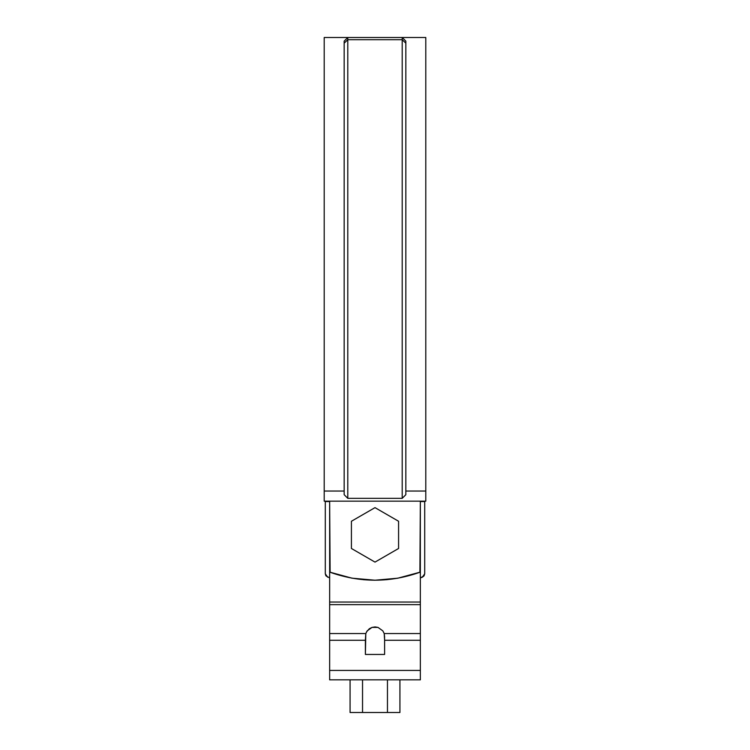 <?xml version="1.0" encoding="UTF-8"?>
<svg xmlns="http://www.w3.org/2000/svg" width="750" height="750" viewBox="0 0 750 750"><rect width="100%" height="100%" fill="white"/><g stroke="black" fill="none" stroke-linecap="round" stroke-linejoin="round"><path stroke-width="1.12" d="M351.966 578.175L329.653 572.1L351.966 578.175L375 580.219L398.034 578.175L386.559 579.712M374.531 580.219L363.45 579.712M419.906 572.259L420.347 501.159L420.347 572.1L397.575 578.259M366.469 631.987L369.3 628.762L372 627.403L375 626.934L378 627.403L382.838 630.872L384.188 633.534L384.619 640.284L420.347 640.284L420.347 670.416L329.653 670.416L329.653 679.847L420.347 679.847L420.347 640.284L384.619 640.284L384.619 654.45L365.381 654.45L365.381 640.284L329.653 640.284L365.381 640.284L365.812 633.534L329.653 633.534L329.653 670.416L420.347 670.416L420.347 679.847L329.653 679.847L329.653 501.159L330.122 572.269M365.812 633.534L367.162 630.872L372 627.403L378 627.403L382.838 630.872L384.188 633.534L384.581 636.609L384.619 654.45L365.381 654.45L365.812 633.534L329.653 633.534L329.653 604.641L420.347 604.641L329.653 604.641L329.653 602.044L420.347 602.044L420.347 633.534L384.188 633.534L420.347 633.534L420.347 640.284L420.347 602.044L329.653 602.044L329.653 572.1C359.887 582.881 390.113 582.881 420.347 572.1L420.347 602.044L420.347 572.1M425.794 491.044L425.794 501.159L324.206 501.159L324.206 37.5L324.206 491.044L344.166 491.044L324.206 491.044L324.206 501.159L425.794 501.159L425.794 37.5L425.794 491.044L405.834 491.044L425.794 491.044L425.794 37.5L402.206 37.5L402.206 498.337L347.794 498.337L344.166 494.691L347.794 498.337L402.206 498.337L405.834 494.691L402.206 498.337L402.206 37.5L347.794 37.5L402.206 37.5L405.834 41.128L402.394 37.678L405.834 41.128L405.834 494.691L405.834 43.172L402.206 39.694L405.834 43.172L405.834 41.128L402.206 37.5M344.166 41.128L347.606 37.678L344.166 41.128L344.166 494.691L344.166 43.172L347.794 39.694L402.206 39.694L347.794 39.694L347.794 498.337L347.794 39.694L344.166 43.172L344.166 41.128L347.794 37.5L347.794 39.694L347.794 37.5L344.166 41.128M324.206 491.044L324.206 37.5L347.794 37.5M375 679.847C412.519 679.847 412.519 679.847 375 679.847L347.794 679.847M362.541 712.5L387.459 712.5L387.459 679.847L387.459 712.5L399.928 712.5L362.541 712.5L362.541 679.847L362.541 712.5L350.072 712.5L362.541 712.5M350.072 679.847L350.072 712.5L350.072 679.847M399.928 679.847L399.928 712.5L399.928 679.847M369.103 712.5L380.897 712.5M359.578 712.5L375 712.5M351.422 521.259L351.422 548.484L351.422 521.259L375 507.638L398.578 521.259L398.578 548.484L375 562.106L351.422 548.484L375 562.106L398.578 548.484L398.578 521.259L375 507.638L351.422 521.259M327.656 577.2L325.294 573.797L325.294 501.553L329.653 501.553L325.294 501.553L325.294 573.797L325.941 575.869L329.653 577.922M422.344 577.2L420.347 577.922L424.059 575.869L424.706 573.797L424.706 501.553L420.347 501.553L424.706 501.553L424.706 573.797L422.344 577.2L424.059 575.869M325.294 573.797L325.941 575.869"/></g></svg>

